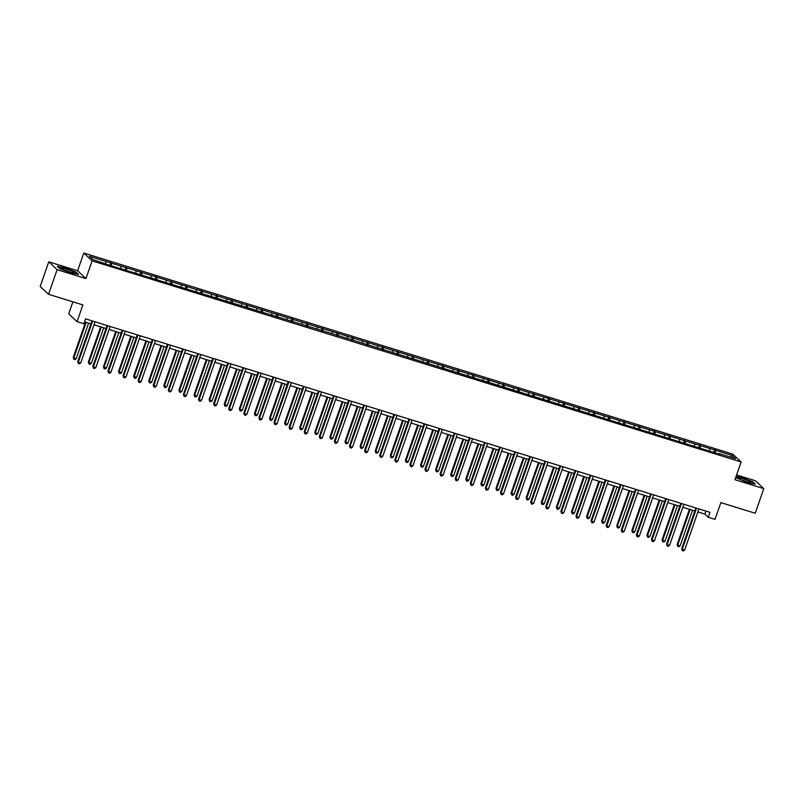 <?xml version="1.0" encoding="UTF-8"?>
<svg xmlns="http://www.w3.org/2000/svg" width="804" height="804" viewBox="0 0 804 804"><rect width="100%" height="100%" fill="white"/><g stroke="black" fill="none" stroke-linecap="round" stroke-linejoin="round"><path stroke-width="1.21" d="M72.903 301.832L68.722 313.841L77.063 321.68L83.837 323.771L85.546 318.846L709.972 512.329L708.264 517.253L715.037 519.354L720.866 502.611L755.227 513.253L763.8 488.631L755.469 480.792L736.605 474.953M48.773 261.823L40.2 286.455L48.531 294.284L57.114 269.662L85.948 278.596L92.128 260.868L83.787 253.029L77.616 270.767L48.773 261.823L57.114 269.662M92.128 260.868L741.137 461.958L732.796 454.129L83.787 253.029M732.062 455.446L89.435 256.325L92.862 259.541L110.138 265.421L326.494 331.931L719.851 454.34L719.037 453.567L735.489 458.662L732.062 455.446L730.163 457.014M111.696 263.23L111.444 265.822M120.992 266.104L120.781 268.194M126.801 267.903L126.54 270.496M136.087 270.787L135.886 272.878M141.896 272.586L141.635 275.179M151.182 275.46L150.981 277.551M156.991 277.259L156.74 279.852M166.287 280.134L166.076 282.234M172.086 281.943L171.835 284.536M181.382 284.817L181.171 286.907M187.191 286.616L186.93 289.209M196.477 289.49L196.276 291.591M202.286 291.289L202.035 293.892M211.573 294.174L211.372 296.264M217.381 295.972L217.13 298.565M226.678 298.847L226.467 300.947M232.477 300.646L232.225 303.249M241.773 303.53L241.562 305.62M247.582 305.329L247.32 307.922M256.868 308.203L256.667 310.304M262.677 310.002L262.426 312.605M271.963 312.887L271.762 314.977M277.772 314.686L277.521 317.278M287.068 317.56L286.857 319.66M292.867 319.359L292.616 321.962M302.163 322.243L301.952 324.334M307.972 324.042L307.711 326.635M317.258 326.916L317.057 329.017M323.067 328.715L322.816 331.318M332.353 331.6L332.152 333.69M338.162 333.399L337.911 335.992M347.459 336.273L347.248 338.363M353.268 338.072L353.006 340.665M362.554 340.956L362.353 343.047M368.363 342.755L368.101 345.348M377.649 345.63L377.448 347.72M383.458 347.428L383.206 350.021M392.754 350.313L392.543 352.403M398.553 352.112L398.302 354.705M407.849 354.986L407.638 357.076M413.658 356.785L413.397 359.378M422.944 359.669L422.743 361.76M428.753 361.468L428.492 364.061M438.039 364.343L437.838 366.433M443.848 366.142L443.597 368.734M453.144 369.026L452.933 371.116M458.943 370.825L458.692 373.418M468.24 373.699L468.028 375.79M474.048 375.498L473.787 378.091M483.335 378.382L483.134 380.473M489.144 380.181L488.882 382.774M498.43 383.056L498.229 385.146M504.239 384.855L503.987 387.448M513.535 387.729L513.324 389.829M519.334 389.528L519.082 392.131M528.63 392.412L528.419 394.503M534.439 394.211L534.178 396.804M543.725 397.086L543.524 399.186M549.534 398.884L549.283 401.487M558.82 401.769L558.619 403.859M564.629 403.568L564.378 406.161M573.925 406.442L573.714 408.543M579.724 408.241L579.473 410.844M589.02 411.125L588.809 413.216M594.829 412.924L594.568 415.517M604.116 415.799L603.915 417.899M609.924 417.598L609.673 420.201M619.211 420.482L619.01 422.572M625.02 422.281L624.768 424.874M634.316 425.155L634.105 427.256M640.125 426.954L639.863 429.557M649.411 429.838L649.21 431.929M655.22 431.637L654.958 434.23M664.506 434.512L664.305 436.602M670.315 436.311L670.064 438.914M679.611 439.195L679.4 441.285M685.41 440.994L685.159 443.587M694.706 443.868L694.495 445.959M700.515 445.667L700.254 448.26M709.801 448.552L709.6 450.642M715.61 450.351L715.349 452.943M77.063 321.68L82.892 304.927L48.531 294.284M741.137 461.958L734.956 479.686L763.8 488.631M697.922 511.927L704.887 514.078L708.264 517.253M84.5 321.851L90.922 323.841M94.018 324.806L106.017 328.524M109.113 329.479L121.113 333.198M124.208 334.152L136.218 337.881M139.313 338.836L151.313 342.554M154.408 343.509L166.408 347.238M169.503 348.192L181.503 351.911M184.598 352.866L196.608 356.584M199.704 357.549L211.703 361.267M214.799 362.222L226.798 365.941M229.894 366.905L241.903 370.624M244.989 371.579L256.999 375.297M260.094 376.262L272.094 379.98M275.189 380.935L287.189 384.654M290.284 385.618L302.294 389.337M305.379 390.292L317.389 394.01M320.484 394.975L332.484 398.694M335.58 399.648L347.579 403.367M350.675 404.332L362.684 408.05M365.77 409.005L377.779 412.723M380.875 413.688L392.875 417.407M395.97 418.361L407.97 422.08M411.065 423.045L423.075 426.763M426.17 427.718L438.17 431.436M441.265 432.401L453.265 436.12M456.36 437.074L468.36 440.793M471.456 441.748L483.465 445.476M486.561 446.431L498.56 450.15M501.656 451.104L513.655 454.823M516.751 455.788L528.751 459.506M531.846 460.461L543.856 464.179M546.951 465.144L558.951 468.863M562.046 469.817L574.046 473.536M577.141 474.501L589.151 478.219M592.236 479.174L604.246 482.892M607.342 483.857L619.341 487.576M622.437 488.53L634.436 492.249M637.532 493.214L649.542 496.932M652.627 497.887L664.637 501.606M667.732 502.57L679.732 506.289M682.827 507.244L694.827 510.962M105.897 261.431L105.686 263.521M705.932 511.073L704.887 514.078M714.786 449.577L713.831 452.33M699.691 444.893L698.726 447.657M684.596 440.22L683.631 442.974M669.491 435.537L668.536 438.301M654.396 430.864L653.431 433.617M639.301 426.18L638.336 428.944M624.195 421.507L623.241 424.261M609.1 416.824L608.146 419.587M594.005 412.15L593.04 414.904M578.91 407.477L577.945 410.231M563.805 402.794L562.85 405.548M548.71 398.121L547.755 400.874M533.615 393.437L532.65 396.191M518.52 388.764L517.555 391.518M503.415 384.081L502.46 386.835M488.319 379.408L487.365 382.161M473.224 374.724L472.26 377.478M458.129 370.051L457.164 372.805M443.024 365.368L442.069 368.121M427.929 360.694L426.974 363.448M412.834 356.011L411.869 358.775M397.739 351.338L396.774 354.092M382.634 346.655L381.679 349.418M367.539 341.981L366.584 344.735M352.443 337.298L351.479 340.062M337.338 332.625L336.384 335.379M322.243 327.942L321.288 330.705M307.148 323.268L306.183 326.022M292.053 318.585L291.088 321.349M276.948 313.912L275.993 316.665M261.853 309.238L260.898 311.992M246.758 304.555L245.793 307.309M231.663 299.882L230.698 302.636M216.557 295.199L215.603 297.952M201.462 290.525L200.508 293.279M186.367 285.842L185.402 288.596M171.272 281.169L170.307 283.923M156.167 276.486L155.212 279.239M141.072 271.812L140.117 274.566M125.977 267.129L125.012 269.883M110.882 262.456L109.917 265.209M735.7 477.556L747.137 482.42L755.227 484.139L752.715 481.777L742.122 477.707L736.092 476.43M85.948 278.596L77.616 270.767M59.858 268.677L70.45 272.747L78.541 274.466L76.028 272.104L65.436 268.033L57.345 266.315L59.858 268.677M695.872 507.957L681.661 548.79L682.224 549.323L696.555 508.168M684.636 550.067L683.299 550.971L682.335 550.67L682.224 549.323L684.636 550.067L698.967 508.922M682.335 550.67L681.661 548.79M689.43 509.294L677.149 544.559L677.712 545.092L680.134 545.836L692.525 510.249M690.113 509.505L677.712 545.092L677.822 546.439L677.149 544.559M680.134 545.836L678.797 546.73L677.822 546.439M738.384 477.888A6.834 0.844 19.2 0 0 738.203 478.239A6.834 0.844 19.2 0 0 744.182 481.023A6.834 0.844 19.2 0 0 750.745 482.631A6.834 0.844 19.2 0 0 750.805 482.631A6.834 0.844 19.2 0 0 746.343 480.008A6.834 0.844 19.2 0 0 738.384 477.888M736.012 476.671L742.132 477.978L752.393 481.918L754.614 484.008M746.986 481.918A4.673 0.583 19.2 0 0 741.63 480.058M69.335 271.963A6.834 0.844 19.2 0 0 74.109 272.958A6.834 0.844 19.2 0 0 66.41 269.209A6.834 0.844 19.2 0 0 61.516 268.566A6.834 0.844 19.2 0 0 69.335 271.963M70.3 272.254A4.673 0.583 19.2 0 0 66.471 270.807A4.673 0.583 19.2 0 0 64.943 270.385M57.717 266.667L65.446 268.305L75.707 272.244L77.928 274.335M680.777 503.284L666.556 544.117L667.119 544.64L681.45 503.495M669.541 545.393L668.204 546.288L667.23 545.986L667.119 544.64L669.541 545.393L683.872 504.239M667.23 545.986L666.556 544.117M665.682 498.601L651.461 539.434L652.024 539.966L666.355 498.812M654.446 540.72L653.099 541.615L652.134 541.313L652.024 539.966L654.446 540.72L668.777 499.565M652.134 541.313L651.461 539.434M674.335 504.61L662.054 539.876L662.617 540.409L665.039 541.162L677.43 505.575M675.008 504.822L662.617 540.409L662.727 541.755L662.054 539.876M665.039 541.162L663.692 542.057L662.727 541.755M659.24 499.937L646.959 535.203L647.521 535.735L649.944 536.479L662.335 500.892M659.913 500.148L647.521 535.735L647.632 537.082L646.959 535.203M649.944 536.479L648.597 537.384L647.632 537.082M650.587 493.927L636.366 534.76L636.929 535.283L651.26 494.138M639.351 536.037L638.004 536.931L637.039 536.63L636.929 535.283L639.351 536.037L653.682 494.882M637.039 536.63L636.366 534.76M635.482 489.244L621.271 530.077L621.834 530.61L636.165 489.455M624.246 531.364L622.909 532.258L621.944 531.957L621.834 530.61L624.246 531.364L638.577 490.209M621.944 531.957L621.271 530.077M620.386 484.571L606.166 525.404L606.729 525.927L621.06 484.782M609.151 526.68L607.814 527.575L606.839 527.273L606.729 525.927L609.151 526.68L623.482 485.526M606.839 527.273L606.166 525.404M644.145 495.254L631.864 530.529L632.426 531.052L634.838 531.806L647.23 496.219M644.818 495.465L632.426 531.052L632.537 532.399L631.864 530.529M634.838 531.806L633.502 532.7L632.537 532.399M629.04 490.581L616.758 525.846L617.321 526.379L619.743 527.122L632.135 491.535M629.713 490.792L617.321 526.379L617.432 527.726L616.758 525.846M619.743 527.122L618.407 528.027L617.432 527.726M613.944 485.897L601.663 521.173L602.226 521.695L604.648 522.449L617.04 486.862M614.618 486.108L602.226 521.695L602.337 523.042L601.663 521.173M604.648 522.449L603.301 523.344L602.337 523.042M605.291 479.887L591.071 520.721L591.633 521.253L605.965 480.099M594.055 522.007L592.709 522.901L591.744 522.6L591.633 521.253L594.055 522.007L608.387 480.852M591.744 522.6L591.071 520.721M598.849 481.224L586.568 516.49L587.131 517.022L589.553 517.766L601.945 482.179M599.523 481.435L587.131 517.022L587.242 518.369L586.568 516.49M589.553 517.766L588.206 518.67L587.242 518.369M590.196 475.214L575.976 516.047L576.538 516.58L590.87 475.425M578.96 517.324L577.614 518.218L576.649 517.927L576.538 516.58L578.96 517.324L593.292 476.169M576.649 517.927L575.976 516.047M583.754 476.541L571.473 511.816L572.036 512.339L574.448 513.093L586.84 477.506M584.428 476.752L572.036 512.339L572.146 513.686L571.473 511.816M574.448 513.093L573.111 513.987L572.146 513.686M575.091 470.531L560.88 511.364L561.443 511.897L575.775 470.742M563.855 512.65L562.519 513.545L561.554 513.243L561.443 511.897L563.855 512.65L578.187 471.496M561.554 513.243L560.88 511.364M568.649 471.868L556.368 507.133L556.931 507.666L559.353 508.409L571.744 472.822M569.322 472.079L556.931 507.666L557.041 509.012L556.368 507.133M559.353 508.409L558.016 509.314L557.041 509.012M559.996 465.858L545.775 506.691L546.338 507.223L560.669 466.069M548.76 507.967L547.423 508.862L546.449 508.57L546.338 507.223L548.76 507.967L563.091 466.812M546.449 508.57L545.775 506.691M553.554 467.194L541.273 502.46L544.258 503.736L556.649 468.149M554.227 467.395L541.836 502.982L541.946 504.329L541.273 502.46M544.258 503.736L542.911 504.631L541.946 504.329M544.901 461.184L530.68 502.008L531.243 502.54L545.574 461.385M533.665 503.294L532.318 504.188L531.354 503.887L531.243 502.54L533.665 503.294L547.996 462.139M531.354 503.887L530.68 502.008M538.459 462.511L526.178 497.776L526.741 498.309L529.163 499.053L541.554 463.466M539.132 462.722L526.741 498.309L526.851 499.656L526.178 497.776M529.163 499.053L527.816 499.957L526.851 499.656M529.806 456.501L515.585 497.334L516.148 497.867L530.479 456.712M518.57 498.611L517.223 499.505L516.258 499.214L516.148 497.867L518.57 498.611L532.891 457.456M516.258 499.214L515.585 497.334M523.354 457.838L511.073 493.103L514.057 494.38L526.449 458.793M524.037 458.039L511.645 493.626L511.756 494.973L511.073 493.103M514.057 494.38L512.721 495.274L511.756 494.973M514.701 451.828L500.48 492.651L501.043 493.184L515.374 452.029M503.465 493.937L502.128 494.832L501.163 494.53L501.043 493.184L503.465 493.937L517.796 452.783M501.163 494.53L500.48 492.651M508.259 453.154L495.978 488.42L496.54 488.953L498.962 489.696L511.354 454.109M508.932 453.366L496.54 488.953L496.651 490.299L495.978 488.42M498.962 489.696L497.626 490.601L496.651 490.299M499.606 447.145L485.385 487.978L485.948 488.51L500.279 447.356M488.37 489.254L487.033 490.159L486.058 489.857L485.948 488.51L488.37 489.254L502.701 448.099M486.058 489.857L485.385 487.978M493.164 448.481L480.882 483.747L483.867 485.023L496.259 449.436M493.837 448.682L481.445 484.269L481.556 485.616L480.882 483.747M483.867 485.023L482.521 485.917L481.556 485.616M484.51 442.471L470.29 483.304L470.853 483.827L485.184 442.672M473.275 484.581L471.928 485.475L470.963 485.174L470.853 483.827L473.275 484.581L487.606 443.426M470.963 485.174L470.29 483.304M478.068 443.798L465.787 479.063L468.762 480.35L481.164 444.763M478.742 444.009L466.35 479.596L466.461 480.943L465.787 479.063M468.762 480.35L467.425 481.244L466.461 480.943M469.415 437.788L455.195 478.621L455.757 479.154L470.089 437.999M458.169 479.898L456.833 480.802L455.868 480.501L455.757 479.154L458.169 479.898L472.501 438.753M455.868 480.501L455.195 478.621M462.963 439.125L450.682 474.39L453.667 475.666L466.059 440.079M463.647 439.326L451.245 474.913L451.366 476.259L450.682 474.39M453.667 475.666L452.33 476.561L451.366 476.259M454.31 433.115L440.089 473.948L440.652 474.471L454.984 433.316M443.074 475.224L441.738 476.119L440.763 475.817L440.652 474.471L443.074 475.224L457.406 434.07M440.763 475.817L440.089 473.948M447.868 434.441L435.587 469.707L436.15 470.239L438.572 470.993L450.964 435.406M448.542 434.652L436.15 470.239L436.26 471.586L435.587 469.707M438.572 470.993L437.235 471.888L436.26 471.586M439.215 428.431L424.994 469.265L425.557 469.797L439.888 428.643M427.979 470.541L426.643 471.445L425.668 471.144L425.557 469.797L427.979 470.541L442.311 429.396M425.668 471.144L424.994 469.265M432.773 429.768L420.492 465.034L421.055 465.566L423.477 466.31L435.868 430.723M433.446 429.979L421.055 465.566L421.165 466.913L420.492 465.034M423.477 466.31L422.13 467.204L421.165 466.913M424.12 423.758L409.899 464.591L410.462 465.114L424.793 423.969M412.884 465.868L411.537 466.762L410.573 466.461L410.462 465.114L412.884 465.868L427.215 424.713M410.573 466.461L409.899 464.591M417.678 425.085L405.397 460.35L408.372 461.637L420.773 426.05M418.351 425.296L405.96 460.883L406.07 462.23L405.397 460.35M408.372 461.637L407.035 462.531L406.07 462.23M409.015 419.075L394.804 459.908L395.367 460.441L409.698 419.286M397.779 461.184L396.442 462.089L395.478 461.787L395.367 460.441L397.779 461.184L412.11 420.04M395.478 461.787L394.804 459.908M402.573 420.412L390.292 455.677L390.855 456.21L393.277 456.953L405.668 421.366M403.256 420.623L390.855 456.21L390.965 457.556L390.292 455.677M393.277 456.953L391.94 457.848L390.965 457.556M393.92 414.402L379.699 455.235L380.262 455.757L394.593 414.613M382.684 456.511L381.347 457.406L380.372 457.104L380.262 455.757L382.684 456.511L397.015 415.356M380.372 457.104L379.699 455.235M387.478 415.728L375.197 450.994L375.759 451.526L378.181 452.28L390.573 416.693M388.151 415.939L375.759 451.526L375.87 452.873L375.197 450.994M378.181 452.28L376.835 453.175L375.87 452.873M378.825 409.718L364.604 450.552L365.167 451.084L379.498 409.929M367.589 451.828L366.242 452.732L365.277 452.431L365.167 451.084L367.589 451.828L381.92 410.683M365.277 452.431L364.604 450.552M372.383 411.055L360.102 446.32L360.664 446.853L363.086 447.597L375.478 412.01M373.056 411.266L360.664 446.853L360.775 448.2L360.102 446.32M363.086 447.597L361.74 448.491L360.775 448.2M363.73 405.045L349.509 445.878L350.072 446.401L364.403 405.256M352.494 447.155L351.147 448.049L350.182 447.748L350.072 446.401L352.494 447.155L366.825 406M350.182 447.748L349.509 445.878M357.288 406.372L345.006 441.637L345.569 442.17L347.981 442.924L360.373 407.337M357.961 406.583L345.569 442.17L345.68 443.517L345.006 441.637M347.981 442.924L346.645 443.818L345.68 443.517M348.624 400.362L334.414 441.195L334.977 441.728L349.308 400.573M337.389 442.481L336.052 443.376L335.087 443.074L334.977 441.728L337.389 442.481L351.72 401.327M335.087 443.074L334.414 441.195M342.182 401.698L329.901 436.964L330.464 437.497L332.886 438.24L345.278 402.653M342.856 401.91L330.464 437.497L330.575 438.843L329.901 436.964M332.886 438.24L331.549 439.135L330.575 438.843M333.529 395.689L319.309 436.522L319.871 437.044L334.203 395.9M322.293 437.798L320.957 438.693L319.982 438.391L319.871 437.044L322.293 437.798L336.625 396.643M319.982 438.391L319.309 436.522M327.087 397.015L314.806 432.291L315.369 432.813L317.791 433.567L330.183 397.98M327.761 397.226L315.369 432.813L315.48 434.16L314.806 432.291M317.791 433.567L316.444 434.461L315.48 434.16M318.434 391.005L304.213 431.838L304.776 432.371L319.108 391.216M307.198 433.125L305.852 434.019L304.887 433.718L304.776 432.371L307.198 433.125L321.53 391.97M304.887 433.718L304.213 431.838M311.992 392.342L299.711 427.607L300.274 428.14L302.696 428.884L315.088 393.297M312.666 392.553L300.274 428.14L300.384 429.487L299.711 427.607M302.696 428.884L301.349 429.788L300.384 429.487M303.339 386.332L289.118 427.165L289.681 427.688L304.012 386.543M292.103 428.442L290.757 429.336L289.792 429.034L289.681 427.688L292.103 428.442L306.435 387.287M289.792 429.034L289.118 427.165M296.897 387.659L284.616 422.934L285.179 423.457L287.591 424.21L299.982 388.623M297.57 387.87L285.179 423.457L285.289 424.803L284.616 422.934M287.591 424.21L286.254 425.105L285.289 424.803M288.234 381.649L274.023 422.482L274.586 423.015L288.917 381.86M276.998 423.768L275.661 424.663L274.697 424.361L274.586 423.015L276.998 423.768L291.329 382.614M274.697 424.361L274.023 422.482M281.792 382.985L269.511 418.251L270.074 418.783L272.496 419.527L284.887 383.94M282.465 383.196L270.074 418.783L270.184 420.13L269.511 418.251M272.496 419.527L271.159 420.432L270.184 420.13M273.139 376.976L258.918 417.809L259.481 418.341L273.812 377.187M261.903 419.085L260.566 419.979L259.591 419.688L259.481 418.341L261.903 419.085L276.234 377.93M259.591 419.688L258.918 417.809M266.697 378.302L254.416 413.578L254.979 414.1L257.401 414.854L269.792 379.267M267.37 378.513L254.979 414.1L255.089 415.447L254.416 413.578M257.401 414.854L256.054 415.748L255.089 415.447M258.044 372.292L243.823 413.125L244.386 413.658L258.717 372.503M246.808 414.412L245.461 415.306L244.496 415.005L244.386 413.658L246.808 414.412L261.139 373.257M244.496 415.005L243.823 413.125M251.602 373.629L239.321 408.894L239.883 409.427L242.305 410.171L254.697 374.584M252.275 373.84L239.883 409.427L239.994 410.774L239.321 408.894M242.305 410.171L240.959 411.075L239.994 410.774M242.949 367.619L228.728 408.452L229.291 408.985L243.622 367.83M231.713 409.728L230.366 410.623L229.401 410.331L229.291 408.985L231.713 409.728L246.034 368.574M229.401 410.331L228.728 408.452M236.507 368.956L224.215 404.221L227.2 405.497L239.592 369.91M237.18 369.157L224.788 404.744L224.899 406.09L224.215 404.221M227.2 405.497L225.864 406.392L224.899 406.09M227.844 362.946L213.623 403.769L214.196 404.301L228.517 363.147M216.608 405.055L215.271 405.95L214.306 405.648L214.196 404.301L216.608 405.055L230.939 363.9M214.306 405.648L213.623 403.769M221.401 364.272L209.12 399.538L209.683 400.07L212.105 400.814L224.497 365.227M222.075 364.483L209.683 400.07L209.794 401.417L209.12 399.538M212.105 400.814L210.769 401.719L209.794 401.417M212.748 358.262L198.528 399.096L199.09 399.628L213.422 358.473M201.513 400.372L200.176 401.266L199.201 400.975L199.09 399.628L201.513 400.372L215.844 359.217M199.201 400.975L198.528 399.096M206.306 359.599L194.025 394.864L197.01 396.141L209.402 360.554M206.98 359.8L194.588 395.387L194.699 396.734L194.025 394.864M197.01 396.141L195.663 397.035L194.699 396.734M197.653 353.589L183.433 394.412L183.995 394.945L198.327 353.79M186.417 395.699L185.071 396.593L184.106 396.292L183.995 394.945L186.417 395.699L200.749 354.544M184.106 396.292L183.433 394.412M191.211 354.916L178.93 390.181L179.493 390.714L181.905 391.458L194.307 355.87M191.885 355.127L179.493 390.714L179.604 392.061L178.93 390.181M181.905 391.458L180.568 392.362L179.604 392.061M182.558 348.906L168.337 389.739L168.9 390.272L183.232 349.117M171.312 391.015L169.976 391.91L169.011 391.618L168.9 390.272L171.312 391.015L185.644 349.861M169.011 391.618L168.337 389.739M176.106 350.242L163.825 385.508L166.81 386.784L179.202 351.197M176.79 350.443L164.388 386.031L164.508 387.377L163.825 385.508M166.81 386.784L165.473 387.679L164.508 387.377M167.453 344.233L153.232 385.066L153.795 385.588L168.126 344.434M156.217 386.342L154.881 387.237L153.906 386.935L153.795 385.588L156.217 386.342L170.548 345.187M153.906 386.935L153.232 385.066M161.011 345.559L148.73 380.825L149.293 381.357L151.715 382.111L164.106 346.524M161.684 345.77L149.293 381.357L149.403 382.704L148.73 380.825M151.715 382.111L150.378 383.005L149.403 382.704M152.358 339.549L138.137 380.382L138.7 380.915L153.031 339.76M141.122 381.659L139.785 382.563L138.811 382.262L138.7 380.915L141.122 381.659L155.453 340.514M138.811 382.262L138.137 380.382M145.916 340.886L133.635 376.151L136.62 377.428L149.011 341.841M146.589 341.087L134.198 376.674L134.308 378.021L133.635 376.151M136.62 377.428L135.273 378.322L134.308 378.021M137.263 334.876L123.042 375.709L123.605 376.232L137.936 335.077M126.027 376.986L124.68 377.88L123.715 377.578L123.605 376.232L126.027 376.986L140.358 335.831M123.715 377.578L123.042 375.709M130.821 336.203L118.54 371.468L121.515 372.754L133.916 337.167M131.494 336.414L119.103 372.001L119.213 373.347L118.54 371.468M121.515 372.754L120.178 373.649L119.213 373.347M122.158 330.193L107.947 371.026L108.51 371.559L122.841 330.404M110.922 372.302L109.585 373.207L108.62 372.905L108.51 371.559L110.922 372.302L125.253 331.158M108.62 372.905L107.947 371.026M115.716 331.529L103.435 366.795L106.419 368.071L118.811 332.484M116.399 331.73L103.997 367.317L104.108 368.664L103.435 366.795M106.419 368.071L105.083 368.966L104.108 368.664M107.063 325.519L92.842 366.353L93.405 366.875L107.736 325.721M95.827 367.629L94.49 368.523L93.515 368.222L93.405 366.875L95.827 367.629L110.158 326.474M93.515 368.222L92.842 366.353M100.621 326.846L88.34 362.112L88.902 362.644L91.324 363.398L103.716 327.811M101.294 327.057L88.902 362.644L89.013 363.991L88.34 362.112M91.324 363.398L89.988 364.292L89.013 363.991M91.968 320.836L77.747 361.669L78.31 362.202L92.641 321.047M80.732 362.946L79.385 363.85L78.42 363.549L78.31 362.202L80.732 362.946L95.063 321.801M78.42 363.549L77.747 361.669M85.525 322.173L73.244 357.438L73.807 357.971L76.229 358.715L88.621 323.128M86.199 322.384L73.807 357.971L73.918 359.318L73.244 357.438M76.229 358.715L74.883 359.609L73.918 359.318"/></g></svg>
